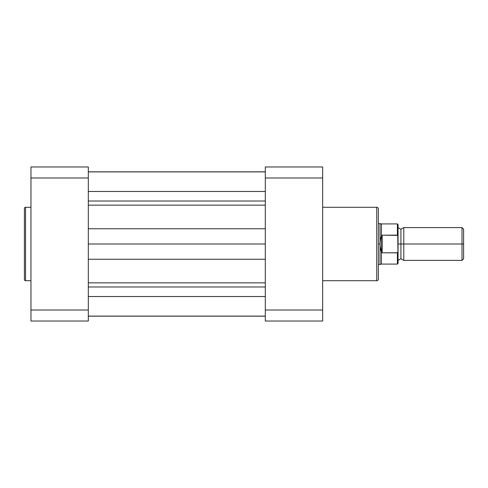 <?xml version="1.0" encoding="UTF-8"?>
<svg xmlns="http://www.w3.org/2000/svg" width="488" height="488" viewBox="0 0 488 488"><rect width="100%" height="100%" fill="white"/><g stroke="black" fill="none" stroke-linecap="round" stroke-linejoin="round"><path stroke-width="0.73" d="M24.4 208.437L24.4 279.563A1.147 1.147 0 0 0 25.547 280.71L25.547 207.29A1.147 1.147 0 0 0 24.4 208.437L24.4 279.563A1.147 1.147 0 0 0 25.547 280.71L30.957 280.71L25.547 280.71L25.547 207.29L30.957 207.29L25.547 207.29A1.147 1.147 0 0 0 24.4 208.437M88.316 310.014L88.316 166.975L30.957 166.975L30.957 321.025L88.316 321.025L88.316 310.014L30.957 310.014L30.957 177.986L88.316 177.986L88.316 310.014L30.957 310.014L30.957 321.025L88.316 321.025L88.316 310.014M30.957 166.975L88.316 166.975L88.316 177.986L30.957 177.986L30.957 166.975M265.307 296.527L88.316 296.527L265.307 296.527M88.316 316.108L265.307 316.108L88.316 316.108M88.316 316.181L265.307 316.181L88.316 316.181M88.316 286.981L265.307 286.981L88.316 286.981M88.316 282.857L265.307 282.857L88.316 282.857M265.307 259.25L88.316 259.25L265.307 259.25M88.316 244L265.307 244L88.316 244M265.307 228.75L88.316 228.75L265.307 228.75M265.307 205.143L88.316 205.143L265.307 205.143M88.316 201.019L265.307 201.019L88.316 201.019M265.307 191.473L88.316 191.473L265.307 191.473M88.316 171.819L265.307 171.819L88.316 171.819M378.383 208.931A1.641 1.641 0 0 0 376.742 207.29L322.666 207.29L376.742 207.29L376.742 280.71L322.666 280.71L376.742 280.71A1.641 1.641 0 0 0 378.383 279.069L378.383 208.931A1.641 1.641 0 0 0 376.742 207.29L376.742 280.71A1.641 1.641 0 0 0 378.383 279.069L378.383 209.096M265.307 177.986L265.307 321.025L322.666 321.025L322.666 166.975L265.307 166.975L265.307 177.986L322.666 177.986L322.666 310.014L265.307 310.014L265.307 177.986L322.666 177.986L322.666 166.975L265.307 166.975L265.307 177.986M322.666 321.025L265.307 321.025L265.307 310.014L322.666 310.014L322.666 321.025M463.6 229.207L462.002 227.609L403.783 227.609L403.783 244L403.783 227.609L403.783 244L400.916 244L400.916 229.25L400.916 258.75L400.916 244L403.783 244L403.783 260.391L403.783 244L462.002 244L462.002 227.609L462.002 244L463.6 244L463.6 229.207L463.6 244L462.002 244L462.002 260.391L462.002 244L403.783 244L403.783 260.391L400.916 258.75L398.049 260.391M398.049 244L400.916 244L400.916 258.75L400.916 244L398.049 244M397.391 252.833L397.391 264.075L397.391 252.833L382.153 252.833L381.451 251.997L381.451 264.075L381.451 251.997L380.384 248.124L380.024 244L378.383 244L380.024 244L380.024 223.516L380.109 246.08L381.659 252.668L381.659 235.332L380.384 239.876L380.024 244L380.384 239.876L381.659 235.332L381.659 252.668L382.153 252.833L382.153 235.167L381.659 235.332L382.153 235.167L382.153 252.833L397.61 252.754L398.049 251.222L398.049 224.797M378.383 264.484L380.024 264.484L380.024 244L380.024 264.484L381.451 264.075L397.391 264.075L398.049 263.422L397.763 235.423L382.153 235.167L397.391 235.167L397.391 223.925L397.391 235.167L397.763 235.423M397.763 252.577L398.049 251.222L397.61 252.754M378.383 223.516L381.451 223.925L381.451 236.003L381.451 223.925L397.391 223.925L398.049 224.578L397.94 235.856M400.916 244L400.916 229.25L400.916 244M463.6 258.793L463.6 244L463.6 258.793L462.002 260.391L403.783 260.391M398.049 263.422L398.049 251.222M88.316 171.892L265.307 171.892M403.783 227.609L400.916 229.25L398.049 227.609"/></g></svg>

